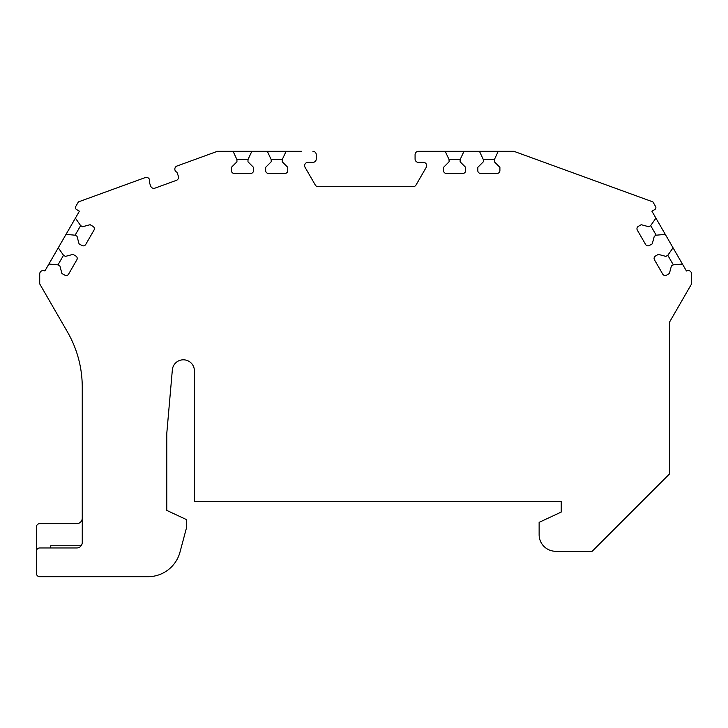 <?xml version="1.0" encoding="UTF-8"?>
<svg xmlns="http://www.w3.org/2000/svg" width="728" height="728" viewBox="0 0 728 728"><rect width="100%" height="100%" fill="white"/><g stroke="black" fill="none" stroke-linecap="round" stroke-linejoin="round"><path stroke-width="1.09" d="M81.145 545.754L50.76 545.754L50.76 547.966M82.255 518.136A5.524 5.524 0 0 1 76.731 523.66L39.712 523.66A3.312 3.312 0 0 0 36.4 526.972L36.4 551.278A3.312 3.312 0 0 1 39.712 547.966L76.731 547.966A5.524 5.524 0 0 0 82.255 542.442L82.255 387.178A110.492 110.492 0 0 0 67.449 331.932L39.712 283.893L39.712 273.983A3.44 3.44 0 0 1 44.881 270.998L48.885 264.055L57.994 264.856L59.905 265.957L61.925 273.51L64.801 275.166A2.766 2.766 0 0 0 68.578 274.156L76.859 259.796A2.766 2.766 0 0 0 75.849 256.029L72.982 254.372L65.429 256.392L63.518 255.282L58.276 247.793L66.011 234.398L75.121 235.19L77.032 236.3L79.052 243.844L81.927 245.5A2.766 2.766 0 0 0 85.704 244.49L93.985 230.139A2.766 2.766 0 0 0 92.975 226.363L90.108 224.706L82.555 226.727L80.644 225.625L75.403 218.136L79.407 211.193L76.54 209.537A2.211 2.211 0 0 1 75.73 206.515L78.387 201.911L145.245 177.577A3.312 3.312 0 0 1 149.304 182.255L150.723 186.168A3.312 3.312 0 0 0 154.973 188.143L176.367 180.362A3.312 3.312 0 0 0 178.342 176.112L176.922 172.208A3.312 3.312 0 0 1 177.022 166.011L217.417 151.306L233.069 151.306L236.937 159.596L236.937 161.807L231.413 167.331L231.413 170.643A2.766 2.766 0 0 0 234.179 173.41L250.751 173.41A2.766 2.766 0 0 0 253.508 170.643L253.508 167.331L247.984 161.807L247.984 159.596L251.852 151.306L267.322 151.306L271.189 159.596L271.189 161.807L265.665 167.331L265.665 170.643A2.766 2.766 0 0 0 268.423 173.41L285.003 173.41A2.766 2.766 0 0 0 287.76 170.643L287.76 167.331L282.236 161.807L282.236 159.596L286.104 151.306L301.574 151.306M449.076 159.596L460.123 159.596L460.123 161.807L465.647 167.331L465.647 170.643A2.766 2.766 0 0 1 462.89 173.41L446.319 173.41A2.766 2.766 0 0 1 443.552 170.643L443.552 167.331L449.076 161.807L449.076 159.596L445.208 151.306L418.4 151.306A3.312 3.312 0 0 0 415.078 154.627L415.078 159.041A3.312 3.312 0 0 0 418.4 162.353L423.377 162.353A3.312 3.312 0 0 1 426.244 167.331L416.034 185.012A3.312 3.312 0 0 1 413.167 186.668L318.145 186.668A3.312 3.312 0 0 1 315.279 185.012L305.068 167.331A3.312 3.312 0 0 1 307.944 162.353L312.922 162.353A3.312 3.312 0 0 0 316.234 159.041L316.234 154.627A3.312 3.312 0 0 0 312.922 151.306M460.123 159.596L463.991 151.306L479.461 151.306L483.328 159.596L483.328 161.807L477.805 167.331L477.805 170.643A2.766 2.766 0 0 0 480.562 173.41L497.142 173.41A2.766 2.766 0 0 0 499.899 170.643L499.899 167.331L494.376 161.807L494.376 159.596L498.243 151.306L513.895 151.306L652.925 201.911L655.591 206.515A2.211 2.211 0 0 1 654.781 209.537L651.906 211.193L655.919 218.136L650.668 225.625L648.757 226.727L641.213 224.706L638.338 226.363A2.766 2.766 0 0 0 637.328 230.139L645.618 244.49A2.766 2.766 0 0 0 649.385 245.5L652.261 243.844L654.281 236.3L656.192 235.19L665.301 234.398L673.045 247.793L667.794 255.282L665.883 256.392L658.34 254.372L655.464 256.029A2.766 2.766 0 0 0 654.454 259.796L662.744 274.156A2.766 2.766 0 0 0 666.511 275.166L669.387 273.51L671.407 265.957L673.318 264.856L682.427 264.055L686.44 270.998A3.44 3.44 0 0 1 691.6 273.983L691.6 283.893L669.505 322.167L669.505 473.937L592.164 551.278L555.701 551.278A16.571 16.571 0 0 1 539.13 534.707L539.13 522.358L561.224 512.057L561.224 501.556L194.403 501.556L194.403 370.852A11.047 11.047 0 0 0 183.829 359.814A11.047 11.047 0 0 0 172.345 369.888L166.776 433.515L166.776 510.401L186.668 519.683L186.668 527.19L179.989 552.124A33.142 33.142 0 0 1 147.966 576.694L39.712 576.694A3.312 3.312 0 0 1 36.4 573.373L36.4 551.278M66.011 234.398L75.403 218.136M48.885 264.055L58.276 247.793M75.121 235.19L80.644 225.625M57.994 264.856L63.518 255.282M673.045 247.793L682.427 264.055M655.919 218.136L665.301 234.398M667.794 255.282L673.318 264.856M650.668 225.625L656.192 235.19M418.4 151.306L429.738 151.306M479.461 151.306L498.243 151.306M445.208 151.306L463.991 151.306M415.078 154.627L415.078 159.041M426.244 167.331A3.312 3.312 0 0 0 423.377 162.353M413.167 186.668A3.312 3.312 0 0 0 416.034 185.012M307.944 162.353L312.922 162.353M316.234 159.041L316.234 154.627M267.322 151.306L286.104 151.306M233.069 151.306L251.852 151.306M271.189 159.596L282.236 159.596M236.937 159.596L247.984 159.596M483.328 159.596L494.376 159.596"/></g></svg>
